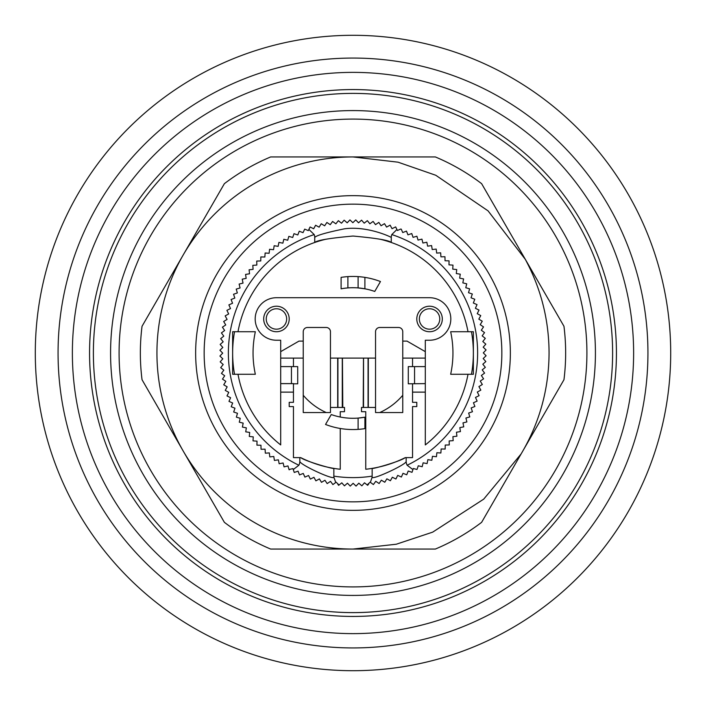 <?xml version="1.0" encoding="UTF-8"?>
<svg xmlns="http://www.w3.org/2000/svg" width="706" height="706" viewBox="0 0 706 706"><rect width="100%" height="100%" fill="white"/><g stroke="black" fill="none" stroke-linecap="round" stroke-linejoin="round"><path stroke-width="1.06" d="M647.94 353A294.94 294.94 0 0 1 353 647.94A294.94 294.94 0 0 1 58.06 353A294.94 294.94 0 0 1 353 58.06A294.94 294.94 0 0 1 647.94 353M353 633.626A280.626 280.626 0 0 1 72.374 353A280.626 280.626 0 0 1 353 72.374A280.626 280.626 0 0 1 633.626 353A280.626 280.626 0 0 1 353 633.626M353 89.565A263.435 263.435 0 0 0 89.565 353A263.435 263.435 0 0 0 353 616.435A263.435 263.435 0 0 0 616.435 353A263.435 263.435 0 0 0 353 89.565M595.423 353A242.423 242.423 0 0 1 353 595.423A242.423 242.423 0 0 1 110.577 353A242.423 242.423 0 0 1 353 110.577A242.423 242.423 0 0 1 595.423 353M612.614 353A259.614 259.614 0 0 1 353 612.614A259.614 259.614 0 0 1 93.386 353A259.614 259.614 0 0 1 353 93.386A259.614 259.614 0 0 1 612.614 353M353 119.085A233.915 233.915 0 0 1 586.915 353A233.915 233.915 0 0 1 353 586.915A233.915 233.915 0 0 1 119.085 353A233.915 233.915 0 0 1 353 119.085M510.359 353A157.359 157.359 0 0 1 353 510.359A157.359 157.359 0 0 1 195.641 353A157.359 157.359 0 0 1 353 195.641A157.359 157.359 0 0 1 510.359 353M501.851 353A148.851 148.851 0 0 1 353 501.851A148.851 148.851 0 0 1 204.149 353A148.851 148.851 0 0 1 353 204.149A148.851 148.851 0 0 1 501.851 353M402.764 395.263A65.287 65.287 0 0 1 379.775 412.542M358.101 429.38L358.101 418.084L364.905 417.184L364.905 428.621A76.557 76.557 0 0 1 325.537 424.456L331.255 414.554L325.537 424.465M414.554 383.623L414.554 366.608L408.289 366.608L408.289 383.817L425.303 383.623L425.303 392.13L412.542 392.13L412.542 402.332L416.796 402.332L416.796 406.585L412.542 406.585L412.542 457.62L406.162 457.62L406.162 461.283A8.507 8.507 0 0 0 407.141 465.236A124.609 124.609 0 0 0 391.795 234.577L396.931 229.485L397.434 230.5L400.726 229.053M407.141 465.236L412.931 469.614L413.292 468.519L416.999 469.464L418.279 465.775L422.179 466.728L423.132 462.827L427.077 463.604L427.854 459.659L431.834 460.268L432.443 456.297L436.432 456.729L436.873 452.731L440.879 452.987L441.135 448.981L445.159 449.06L445.239 445.045L449.263 444.948L449.166 440.932L453.181 440.659L452.917 436.652L456.906 436.211L456.464 432.213L460.436 431.595L459.827 427.624L463.763 426.839L462.977 422.894L466.878 421.932L465.925 418.031L469.781 416.902L468.652 413.045L472.455 411.748L471.158 407.944L474.9 406.479L473.444 402.738L477.124 401.114L475.5 397.434L479.1 395.651L477.318 392.051L480.839 390.109L478.906 386.588L482.339 384.496L480.248 381.063L483.592 378.831L481.351 375.486L484.59 373.103L482.216 369.865L485.34 367.349L482.825 364.217L485.843 361.56L483.186 358.542L486.09 355.762L483.31 352.859L486.081 349.947L483.178 347.175L485.825 344.149L482.798 341.501L485.313 338.359L482.172 335.853L484.545 332.605L481.307 330.231L483.531 326.887L480.186 324.654L482.269 321.221L478.827 319.138L480.76 315.608L477.23 313.676L479.012 310.075L475.403 308.301L477.018 304.621L473.338 303.006L474.785 299.256L471.034 297.8L472.323 293.996L468.519 292.708L469.64 288.842L465.775 287.721L466.728 283.821L462.827 282.868L463.604 278.923L459.659 278.146L460.268 274.166L456.297 273.557L456.729 269.568L452.731 269.127L452.987 265.121L448.981 264.865L449.06 260.841L445.045 260.761L444.948 256.737L440.932 256.834L440.659 252.819L436.652 253.083L436.211 249.094L432.213 249.536L431.595 245.564L427.624 246.173L426.839 242.237L422.894 243.023L421.932 239.122L418.031 240.075L416.902 236.219L413.045 237.348L411.748 233.545L407.944 234.842L406.479 231.1L402.738 232.556L401.22 229.115M337.689 358.101L337.689 407.441L342.419 407.441L342.419 358.101L330.461 358.101L330.461 331.732A4.254 4.254 0 0 0 326.207 327.478L307.489 327.478A4.254 4.254 0 0 0 303.236 331.732L303.236 341.095L298.991 341.095L280.697 351.65L280.697 340.239L276.443 340.239A21.268 21.268 0 0 1 255.184 318.98A21.268 21.268 0 0 1 276.443 297.711L429.557 297.711A21.268 21.268 0 0 1 450.816 318.98A21.268 21.268 0 0 1 429.557 340.239L425.303 340.239L425.303 351.65L407.009 341.095L402.764 341.095L402.764 331.732A4.254 4.254 0 0 0 398.511 327.478L379.793 327.478A4.254 4.254 0 0 0 375.539 331.732L375.539 358.101L363.493 358.101L363.493 407.441L361.507 407.441L361.507 411.695L365.761 411.695L365.761 469.261A116.958 116.958 0 0 0 405.279 457.62L406.162 457.62M289.204 318.98A12.761 12.761 0 0 0 276.443 306.219A12.761 12.761 0 0 0 263.691 318.98A12.761 12.761 0 0 0 276.443 331.732A12.761 12.761 0 0 0 289.204 318.98M442.309 318.98A12.761 12.761 0 0 0 429.557 306.219A12.761 12.761 0 0 0 416.796 318.98A12.761 12.761 0 0 0 429.557 331.732A12.761 12.761 0 0 0 442.309 318.98M255.343 331.732A99.943 99.943 0 0 0 255.343 374.268L232.636 374.268L232.636 331.732L255.343 331.732A99.943 99.943 0 0 0 255.343 374.268M450.657 374.268A99.943 99.943 0 0 0 450.657 331.732L473.364 331.732L473.364 374.268L450.657 374.268A99.943 99.943 0 0 0 450.657 331.732M266.241 318.98A10.211 10.211 0 0 1 276.443 308.769A10.211 10.211 0 0 1 286.654 318.98A10.211 10.211 0 0 1 276.443 329.181A10.211 10.211 0 0 1 266.241 318.98M419.346 318.98A10.211 10.211 0 0 1 429.557 308.769A10.211 10.211 0 0 1 439.759 318.98A10.211 10.211 0 0 1 429.557 329.181A10.211 10.211 0 0 1 419.346 318.98M471.467 331.732A120.364 120.364 0 0 1 471.467 374.268M670.7 353A317.7 317.7 0 0 1 353 670.7A317.7 317.7 0 0 1 35.3 353A317.7 317.7 0 0 1 353 35.3A317.7 317.7 0 0 1 670.7 353M396.931 229.494L395.651 226.9L392.051 228.682L390.109 225.152L386.588 227.094L384.496 223.661L381.063 225.752L378.831 222.408L375.486 224.649L373.103 221.41L369.865 223.784L367.349 220.651L364.217 223.175L361.56 220.157L358.542 222.814L355.762 219.91L352.859 222.69L349.947 219.919L347.175 222.822L344.149 220.175L341.501 223.202L338.359 220.678L335.853 223.828L332.605 221.446L330.231 224.693L326.887 222.461L324.654 225.814L321.221 223.731L319.138 227.173L315.608 225.24L313.685 228.762L310.075 226.988L308.301 230.597L304.71 229.132L303.006 232.662L299.256 231.215L297.8 234.966L293.996 233.677L292.708 237.481L288.842 236.36L287.721 240.225L283.821 239.272L282.868 243.173L278.923 242.396L278.146 246.341L274.166 245.732L273.557 249.703L269.568 249.271L269.127 253.269L265.121 253.013L264.865 257.019L260.841 256.94L260.761 260.955L256.737 261.052L256.834 265.068L252.819 265.341L253.083 269.348L249.094 269.789L249.536 273.787L245.564 274.405L246.173 278.376L242.237 279.161L243.023 283.106L239.122 284.068L240.075 287.969L236.219 289.098L237.348 292.955L233.545 294.252L234.842 298.056L231.1 299.52L232.556 303.262L228.876 304.886L230.5 308.566L226.9 310.349L228.682 313.949L225.161 315.891L227.094 319.412L223.661 321.504L225.752 324.936L222.408 327.169L224.649 330.514L221.41 332.897L223.784 336.135L220.66 338.651L223.175 341.783L220.157 344.44L222.814 347.458L219.91 350.238L222.69 353.141L219.919 356.053L222.822 358.825L220.175 361.851L223.202 364.499L220.687 367.641L223.828 370.147L221.455 373.395L224.693 375.769L222.469 379.113L225.814 381.346L223.731 384.779L227.173 386.862L225.24 390.392L228.77 392.324L226.988 395.925L230.597 397.699L228.982 401.379L232.662 402.994L231.215 406.744L234.966 408.2L233.677 412.004L237.481 413.292L236.36 417.158L240.225 418.279L239.272 422.179L243.173 423.132L242.396 427.077L246.341 427.854L245.732 431.834L249.703 432.443L249.271 436.432L253.269 436.873L253.013 440.879L257.019 441.135L256.94 445.159L260.955 445.239L261.052 449.263L265.068 449.166L265.341 453.181L269.348 452.917L269.789 456.906L273.787 456.464L274.405 460.436L278.376 459.827L279.161 463.763L283.106 462.977L284.068 466.878L287.969 465.925L289.01 469.464L292.955 468.652L293.272 469.569L298.859 465.236A8.507 8.507 0 0 0 299.838 461.283L299.838 457.62L293.458 457.62L293.458 406.585L289.204 406.585L289.204 402.332L293.458 402.332L293.458 392.13L280.697 392.13L280.697 444.93A116.958 116.958 0 0 1 237.993 374.268M234.533 374.268A120.364 120.364 0 0 1 234.533 331.732M361.234 276.893L358.101 276.62L358.101 287.916L364.905 288.816L364.905 277.379M380.463 281.535L374.745 291.446L380.463 281.544A76.557 76.557 0 0 0 341.095 277.379L341.095 288.816A65.287 65.287 0 0 1 374.745 291.446M308.875 229.424L314.205 234.577A8.507 8.507 0 0 1 314.726 237.498C316.041 235.53 325.951 232.627 344.475 228.815C367.676 225.62 391.945 237.419 391.274 237.498A8.507 8.507 0 0 1 391.795 234.577M363.493 407.441L368.311 407.441L368.311 358.101M340.239 428.48L340.239 469.261A116.958 116.958 0 0 1 333.859 468.378L333.859 477.159L335.747 482.498L336.135 482.216L339.074 485.004L341.783 482.825L344.44 485.843L347.458 483.186L350.238 486.09L353.141 483.31L356.053 486.081L358.825 483.178L361.851 485.825L364.499 482.798L367.138 484.907L370.147 482.172L373.395 484.554L375.769 481.307L379.113 483.531L381.346 480.186L384.779 482.251L386.862 478.836L390.383 480.751L392.324 477.238L395.925 479.012L397.699 475.394L401.387 477.027L403.002 473.329L406.744 474.794L408.2 471.034L412.004 472.323L412.931 469.605M425.303 351.65L425.303 383.623M425.303 366.608L414.554 366.608M293.272 469.561L294.252 472.455L298.056 471.158L299.52 474.909L303.262 473.444L304.895 477.106L308.566 475.5L310.349 479.092L313.949 477.318L315.891 480.839L319.412 478.906L321.495 482.348L324.936 480.248L327.169 483.592L330.514 481.351L332.897 484.59L335.747 482.498M364.64 277.334L362.91 277.087M345.296 276.831L343.09 277.087M293.458 383.817L297.711 383.817L297.711 366.608L291.446 366.608L291.446 383.623L293.458 383.623L293.458 392.13M291.446 366.608L280.697 366.608L280.697 351.65M280.697 392.13L280.697 366.608M280.697 383.623L291.446 383.623M325.925 239.219A116.958 116.958 0 0 0 314.726 242.485L314.726 237.498M237.993 331.732A116.958 116.958 0 0 1 314.726 242.485C316.985 240.296 329.746 238.151 353 236.042C376.254 238.151 389.015 240.296 391.274 242.485A116.958 116.958 0 0 0 380.075 239.219M391.274 237.498L391.274 242.485A116.958 116.958 0 0 1 468.007 331.732M364.905 417.184A65.287 65.287 0 0 1 340.239 417.025L340.239 411.695L344.493 411.695L344.493 407.441L342.419 407.441M402.764 341.095L402.764 412.542L375.539 412.542L375.539 358.101M375.539 407.441L368.311 407.441M468.007 374.268A116.958 116.958 0 0 1 425.303 444.93L425.303 392.13M330.461 358.101L330.461 412.542L303.236 412.542L303.236 341.095M337.689 407.441L330.461 407.441M343.09 288.472L344.775 288.233M314.205 234.577A124.609 124.609 0 0 0 298.859 465.236M363.211 407.441L363.493 358.101M342.419 358.101L342.789 407.441M412.542 392.13L412.542 383.817M412.542 366.608L412.542 358.101M425.303 358.101L402.764 358.101M303.236 395.263A65.287 65.287 0 0 0 326.225 412.542M303.236 358.101L280.697 358.101M293.458 358.101L293.458 366.608M340.239 417.025A65.287 65.287 0 0 1 331.255 414.554M370.376 482.339L372.141 477.159L372.141 468.378C371.63 469.472 400.54 461.362 405.279 457.62M333.859 476.135A124.609 124.609 0 0 0 372.141 476.135M363.211 358.101L342.789 358.101M360.704 429.169L362.91 428.913M289.098 469.781L289.636 469.622L289.098 469.781M300.721 457.62C305.504 461.371 334.309 469.464 333.859 468.378A116.958 116.958 0 0 1 300.721 457.62L299.838 457.62M372.141 477.159C371.506 480.654 407.503 464.063 406.162 461.283M299.838 461.283C299.053 464.292 333.938 480.512 333.859 477.159M367.138 484.907L367.641 485.313L368.691 483.998M337.883 484.387L338.651 485.34L339.074 485.004M183.295 451.196L183.11 450.869A196.065 196.065 0 0 1 183.11 255.131L183.295 254.804A196.065 196.065 0 0 1 353 156.935L398.06 162.186L435.779 175.264L488.075 210.873L525.299 259.34C541.017 288.586 548.941 319.809 549.065 353C548.88 389.174 539.569 422.815 521.116 453.932L483.716 499.142L432.69 532.139L396.313 544.22L353.018 549.065A196.065 196.065 0 0 1 183.295 451.196L224.376 522.334A212.647 212.647 0 0 0 270.663 549.065L435.337 549.065A212.647 212.647 0 0 0 481.624 522.334L563.962 379.731A212.647 212.647 0 0 0 563.962 326.269L481.624 183.666A212.647 212.647 0 0 0 435.337 156.935L270.663 156.935A212.647 212.647 0 0 0 224.376 183.666L183.295 254.804M183.11 450.869L142.038 379.722A212.647 212.647 0 0 1 142.038 326.278L183.11 255.131M368.073 407.441L368.073 358.101M363.537 407.441L363.537 358.101M337.918 407.441L337.918 358.101M342.278 358.101L342.278 407.441M347.899 287.916L347.899 276.62M289.01 469.464L289.636 469.622"/></g></svg>
